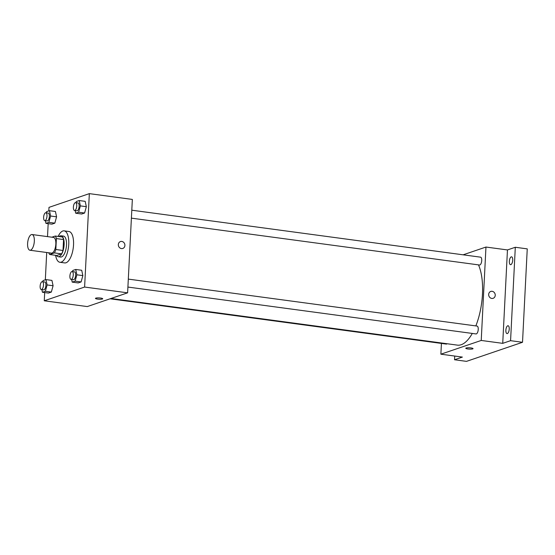 <?xml version="1.0" encoding="UTF-8"?>
<svg xmlns="http://www.w3.org/2000/svg" width="555" height="555" viewBox="0 0 555 555"><rect width="100%" height="100%" fill="white"/><g stroke="black" fill="none" stroke-linecap="round" stroke-linejoin="round"><path stroke-width="0.83" d="M34.327 241.238A7.93 3.247 97.7 0 1 29.908 250.236A7.93 3.247 97.7 0 1 27.75 241.952A7.93 3.247 97.7 0 1 32.023 234.529A7.93 3.247 97.7 0 1 34.327 241.238M32.023 234.529L53.53 237.422A7.93 3.247 97.7 0 1 55.833 244.131A7.93 3.247 97.7 0 1 51.414 253.135L29.908 250.236M62.999 250.465A10.233 4.19 97.7 0 1 61.57 253.871L56.853 255.48L49.679 254.516L54.397 252.907A10.233 4.19 97.7 0 0 55.833 249.5L62.999 250.465L63.554 239.538A10.233 4.19 97.7 0 0 62.424 237.006L55.257 236.041L51.858 237.2M49.679 254.516A10.233 4.19 97.7 0 1 48.784 252.782M55.833 249.5L56.388 238.574A10.233 4.19 97.7 0 0 55.257 236.041M61.57 253.871L54.397 252.907M63.554 239.538L56.388 238.574M56.506 255.432A10.566 4.329 -82.3 0 0 58.226 256.715A10.566 4.329 -82.3 0 0 59.108 256.625A10.566 4.329 -82.3 0 0 64.047 245.768A10.566 4.329 -82.3 0 0 61.05 235.771A10.566 4.329 -82.3 0 0 59.052 236.555M61.05 235.771L63.436 236.09A10.566 4.329 97.7 0 1 66.51 245.039A10.566 4.329 97.7 0 1 61.501 256.944A10.566 4.329 97.7 0 1 60.613 257.041L58.226 256.715M58.157 236.43A15.852 6.487 97.7 0 1 64.144 230.852A15.852 6.487 97.7 0 1 68.751 244.276A15.852 6.487 97.7 0 1 59.912 262.279A15.852 6.487 97.7 0 1 55.611 255.314M64.144 230.852L68.917 231.497A15.852 6.487 97.7 0 1 73.531 244.922A15.852 6.487 97.7 0 1 64.685 262.917L59.912 262.279M41.875 289.613L42.451 292.263L48.424 293.068L51.337 292.076L53.086 285.742L51.927 280.4L45.954 279.595L43.04 280.587L42.728 281.732M45.364 220.703L45.94 223.346L51.913 224.151L54.827 223.159L56.575 216.825L55.417 211.483L49.444 210.678L46.537 211.67L46.218 212.815M44.684 292.561L44.268 300.782L84.61 287.046L89.341 193.633L49 207.369L48.819 210.893M48.174 223.651L47.515 236.61M46.71 252.504L45.33 279.81M71.644 279.477L72.219 282.127L78.193 282.932L81.099 281.94L82.855 275.606L81.696 270.264L75.723 269.459L72.809 270.451L72.49 271.596M75.133 210.567L75.709 213.21L81.682 214.015L84.589 213.023L86.344 206.689L85.186 201.347L79.212 200.542L76.299 201.534L75.98 202.679M44.268 300.782L87.274 306.575L127.615 292.832L84.61 287.046M100.621 298.056A3.635 0.659 2.9 0 1 102.71 298.763A3.635 0.659 2.9 0 1 99.047 299.242A3.635 0.659 2.9 0 1 95.453 298.396A3.635 0.659 2.9 0 1 100.621 298.056M127.615 292.832L132.347 199.425L89.341 193.633M120.449 241.564A3.635 3.247 -108.8 0 1 124.903 245.449A3.635 3.247 -108.8 0 1 122.794 248.446A3.635 3.247 -108.8 0 1 118.548 246.052A3.635 3.247 -108.8 0 1 120.449 241.564A3.635 3.247 -108.8 0 1 124.903 245.449A3.635 3.247 -108.8 0 1 122.794 248.446M102.71 298.763A3.635 0.659 2.9 0 1 99.047 299.235A3.635 0.659 2.9 0 1 95.453 298.396M478.486 264.881A44.92 18.384 97.7 0 1 482.468 294.129A44.92 18.384 97.7 0 1 475.843 325.91M472.291 333.43A44.92 18.384 97.7 0 1 457.424 345.134L111.021 298.486M131.403 218.143L479.52 265.019A3.961 1.623 -82.3 0 0 481.657 261.308A3.961 1.623 -82.3 0 0 480.575 257.166L131.806 210.199M447.052 343.739A3.961 1.623 97.7 0 1 446.262 344.072L110.098 298.798M128.309 279.109L477.085 326.076A3.961 1.623 97.7 0 1 478.237 329.434A3.961 1.623 97.7 0 1 476.023 333.937L127.907 287.06M441.426 343.42L440.878 354.187L481.227 340.451L485.958 247.044L463.134 254.814M481.227 340.451L502.726 343.351L510.572 340.68L522.519 342.282L466.484 361.367L454.538 359.758L462.384 357.087L440.878 354.187M470.952 347.923A3.635 0.659 2.9 0 1 473.04 348.63A3.635 0.659 2.9 0 1 469.377 349.109A3.635 0.659 2.9 0 1 465.784 348.262A3.635 0.659 2.9 0 1 470.952 347.923M522.519 342.282L527.25 248.876L515.304 247.266L507.457 249.937L485.958 247.044M502.726 343.351L507.457 249.937M490.78 291.437A3.635 3.247 -108.8 0 1 495.233 295.315A3.635 3.247 -108.8 0 1 493.124 298.312A3.635 3.247 -108.8 0 1 488.879 295.919A3.635 3.247 -108.8 0 1 490.78 291.437A3.635 3.247 -108.8 0 1 495.24 295.315A3.635 3.247 -108.8 0 1 493.124 298.312M473.04 348.63A3.635 0.659 2.9 0 1 469.384 349.109A3.635 0.659 2.9 0 1 465.784 348.262M454.725 356.053L454.538 359.758M507.749 325.778A3.961 1.623 97.7 0 1 508.082 325.743A3.961 1.623 97.7 0 1 509.157 329.885A3.961 1.623 97.7 0 1 507.02 333.597A3.961 1.623 97.7 0 1 505.896 329.85A3.961 1.623 97.7 0 1 507.749 325.778M511.238 256.861A3.961 1.623 97.7 0 1 511.571 256.826A3.961 1.623 97.7 0 1 512.647 260.968A3.961 1.623 97.7 0 1 510.51 264.679A3.961 1.623 97.7 0 1 509.386 260.933A3.961 1.623 97.7 0 1 511.238 256.861M510.572 340.68L515.304 247.266M75.709 213.21L78.616 212.218L80.371 205.884L79.212 200.542M75.598 202.63L77.991 202.95A3.961 1.623 97.7 0 1 79.143 206.307A3.961 1.623 97.7 0 1 76.93 210.803L74.543 210.484A3.961 1.623 97.7 0 1 73.461 206.342A3.961 1.623 97.7 0 1 75.598 202.63A3.961 1.623 97.7 0 1 76.75 205.981A3.961 1.623 97.7 0 1 74.543 210.484M81.682 214.015L84.589 213.023L78.616 212.218M84.589 213.023L86.344 206.689L80.371 205.884M86.344 206.689L85.186 201.347M45.94 223.346L48.854 222.354L50.609 216.02L49.444 210.678M45.836 212.766L48.223 213.085A3.961 1.623 97.7 0 1 49.374 216.443A3.961 1.623 97.7 0 1 47.168 220.939L44.775 220.619A3.961 1.623 97.7 0 1 43.699 216.478A3.961 1.623 97.7 0 1 45.836 212.766A3.961 1.623 97.7 0 1 46.988 216.117A3.961 1.623 97.7 0 1 44.775 220.619M51.913 224.151L54.827 223.159L48.854 222.354M54.827 223.159L56.575 216.825L50.609 216.02M56.575 216.825L55.417 211.483M72.219 282.127L75.126 281.135L76.881 274.801L75.723 269.459M72.108 271.541L74.495 271.867A3.961 1.623 97.7 0 1 75.647 275.225A3.961 1.623 97.7 0 1 73.44 279.72L71.047 279.401A3.961 1.623 97.7 0 1 69.972 275.252A3.961 1.623 97.7 0 1 72.108 271.541A3.961 1.623 97.7 0 1 73.26 274.898A3.961 1.623 97.7 0 1 71.047 279.401M78.193 282.932L81.099 281.94L75.126 281.135M81.099 281.94L82.855 275.606L76.881 274.801M82.855 275.606L81.696 270.264M42.451 292.263L45.364 291.271L47.113 284.937L45.954 279.595M42.34 281.676L44.733 282.002A3.961 1.623 97.7 0 1 45.885 285.36A3.961 1.623 97.7 0 1 43.672 289.856L41.285 289.537A3.961 1.623 97.7 0 1 40.203 285.388A3.961 1.623 97.7 0 1 42.34 281.676A3.961 1.623 97.7 0 1 43.498 285.034A3.961 1.623 97.7 0 1 41.285 289.537M48.424 293.068L51.337 292.076L45.364 291.271M51.337 292.076L53.086 285.742L47.113 284.937M53.086 285.742L51.927 280.4"/></g></svg>
